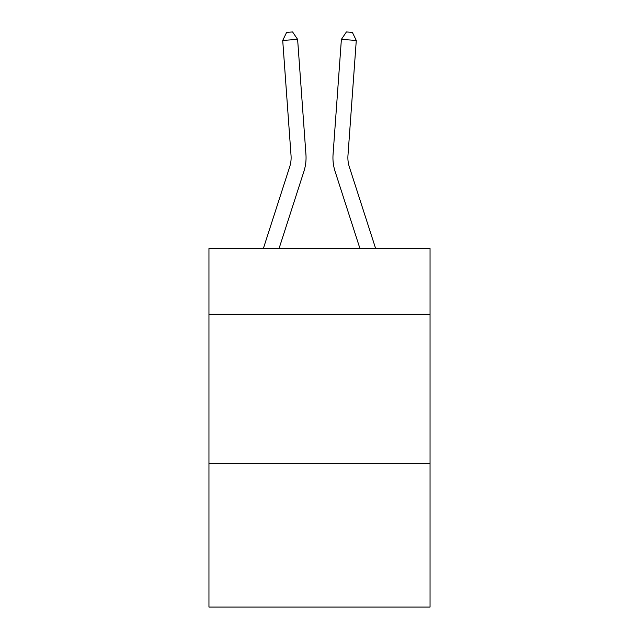<?xml version="1.0" encoding="UTF-8"?>
<svg xmlns="http://www.w3.org/2000/svg" width="639" height="639" viewBox="0 0 639 639"><rect width="100%" height="100%" fill="white"/><g stroke="black" fill="none" stroke-linecap="round" stroke-linejoin="round"><path stroke-width="0.96" d="M430.047 314.26L430.047 248.531L208.953 248.531L208.953 314.26L430.047 314.26L430.047 607.05L208.953 607.05L208.953 314.26M430.047 463.642L208.953 463.642M305.937 154.47L297.614 39.378L305.937 154.47A44.818 44.818 12.5 0 1 303.892 171.46L279.051 248.531M263.356 248.531L289.675 166.875A29.873 29.873 -167.5 0 0 291.041 155.549L282.718 40.449L286.623 32.381L292.582 31.95L297.614 39.378L282.718 40.449M375.644 248.531L349.325 166.875A29.873 29.873 178.9 0 1 347.959 155.549L356.282 40.449L341.386 39.378L333.063 154.47A44.818 44.818 -1.1 0 0 335.108 171.46L359.949 248.531M289.675 166.875A29.873 29.873 -167.5 0 0 291.041 155.549A29.873 29.873 -167.5 0 1 289.675 166.875A29.873 29.873 -167.5 0 0 291.041 155.549A29.873 29.873 -167.5 0 1 289.675 166.875A29.873 29.873 -167.5 0 0 291.041 155.549A29.873 29.873 -167.5 0 1 289.675 166.875A29.873 29.873 -167.5 0 0 291.041 155.549A29.873 29.873 -167.5 0 1 289.675 166.875A29.873 29.873 -167.5 0 0 291.041 155.549A29.873 29.873 -167.5 0 1 289.675 166.875A29.873 29.873 -167.5 0 0 291.041 155.549A29.873 29.873 -167.5 0 1 289.675 166.875A29.873 29.873 -167.5 0 0 291.041 155.549A29.873 29.873 -167.5 0 1 289.675 166.875A29.873 29.873 -167.5 0 0 291.041 155.549A29.873 29.873 -167.5 0 1 289.675 166.875A29.873 29.873 -167.5 0 0 291.041 155.549A29.873 29.873 -167.5 0 1 289.675 166.875A29.873 29.873 -167.5 0 0 291.041 155.549A29.873 29.873 -167.5 0 1 289.675 166.875A29.873 29.873 -167.5 0 0 291.041 155.549A29.873 29.873 -167.5 0 1 289.675 166.875A29.873 29.873 -167.5 0 0 291.041 155.549A29.873 29.873 -167.5 0 1 289.675 166.875A29.873 29.873 -167.5 0 0 291.041 155.549A29.873 29.873 -167.5 0 1 289.675 166.875A29.873 29.873 -167.5 0 0 291.041 155.549A29.873 29.873 -167.5 0 1 289.675 166.875A29.873 29.873 -167.5 0 0 291.041 155.549A29.873 29.873 -167.5 0 1 289.675 166.875A29.873 29.873 -167.5 0 0 291.041 155.549A29.873 29.873 -167.5 0 1 289.675 166.875A29.873 29.873 -167.5 0 0 291.041 155.549A29.873 29.873 -167.5 0 1 289.675 166.875A29.873 29.873 -167.5 0 0 291.041 155.549A29.873 29.873 -167.5 0 1 289.675 166.875A29.873 29.873 -167.5 0 0 291.041 155.549A29.873 29.873 -167.5 0 1 289.675 166.875A29.873 29.873 -167.5 0 0 291.041 155.549A29.873 29.873 -167.5 0 1 289.675 166.875A29.873 29.873 -167.5 0 0 291.041 155.549A29.873 29.873 -167.5 0 1 289.675 166.875A29.873 29.873 -167.5 0 0 291.041 155.549A29.873 29.873 -167.5 0 1 289.675 166.875A29.873 29.873 -167.5 0 0 291.041 155.549A29.873 29.873 -167.5 0 1 289.675 166.875A29.873 29.873 -167.5 0 0 291.041 155.549A29.873 29.873 -167.5 0 1 289.675 166.875A29.873 29.873 -167.5 0 0 291.041 155.549A29.873 29.873 -167.5 0 1 289.675 166.875A29.873 29.873 -167.5 0 0 291.041 155.549A29.873 29.873 -167.5 0 1 289.675 166.875A29.873 29.873 -167.5 0 0 291.041 155.549A29.873 29.873 -167.5 0 1 289.675 166.875A29.873 29.873 -167.5 0 0 291.041 155.549A29.873 29.873 -167.5 0 1 289.675 166.875A29.873 29.873 -167.5 0 0 291.041 155.549A29.873 29.873 -167.5 0 1 289.675 166.875A29.873 29.873 -167.5 0 0 291.041 155.549A29.873 29.873 -167.5 0 1 289.675 166.875A29.873 29.873 -167.5 0 0 291.041 155.549M349.325 166.875A29.873 29.873 178.9 0 1 347.959 155.549A29.873 29.873 178.9 0 0 349.325 166.875A29.873 29.873 178.9 0 1 347.959 155.549A29.873 29.873 178.9 0 0 349.325 166.875A29.873 29.873 178.9 0 1 347.959 155.549A29.873 29.873 178.9 0 0 349.325 166.875A29.873 29.873 178.9 0 1 347.959 155.549A29.873 29.873 178.9 0 0 349.325 166.875A29.873 29.873 178.9 0 1 347.959 155.549A29.873 29.873 178.9 0 0 349.325 166.875A29.873 29.873 178.9 0 1 347.959 155.549A29.873 29.873 178.9 0 0 349.325 166.875A29.873 29.873 178.9 0 1 347.959 155.549A29.873 29.873 178.9 0 0 349.325 166.875A29.873 29.873 178.9 0 1 347.959 155.549A29.873 29.873 178.9 0 0 349.325 166.875A29.873 29.873 178.9 0 1 347.959 155.549A29.873 29.873 178.9 0 0 349.325 166.875A29.873 29.873 178.9 0 1 347.959 155.549A29.873 29.873 178.9 0 0 349.325 166.875A29.873 29.873 178.9 0 1 347.959 155.549A29.873 29.873 178.9 0 0 349.325 166.875A29.873 29.873 178.9 0 1 347.959 155.549A29.873 29.873 178.9 0 0 349.325 166.875A29.873 29.873 178.9 0 1 347.959 155.549A29.873 29.873 178.9 0 0 349.325 166.875A29.873 29.873 178.9 0 1 347.959 155.549A29.873 29.873 178.9 0 0 349.325 166.875A29.873 29.873 178.9 0 1 347.959 155.549A29.873 29.873 178.9 0 0 349.325 166.875A29.873 29.873 178.9 0 1 347.959 155.549A29.873 29.873 178.9 0 0 349.325 166.875A29.873 29.873 178.9 0 1 347.959 155.549A29.873 29.873 178.9 0 0 349.325 166.875A29.873 29.873 178.9 0 1 347.959 155.549A29.873 29.873 178.9 0 0 349.325 166.875A29.873 29.873 178.9 0 1 347.959 155.549A29.873 29.873 178.9 0 0 349.325 166.875A29.873 29.873 178.9 0 1 347.959 155.549A29.873 29.873 178.9 0 0 349.325 166.875A29.873 29.873 178.9 0 1 347.959 155.549A29.873 29.873 178.9 0 0 349.325 166.875A29.873 29.873 178.9 0 1 347.959 155.549A29.873 29.873 178.9 0 0 349.325 166.875A29.873 29.873 178.9 0 1 347.959 155.549A29.873 29.873 178.9 0 0 349.325 166.875A29.873 29.873 178.9 0 1 347.959 155.549A29.873 29.873 178.9 0 0 349.325 166.875A29.873 29.873 178.9 0 1 347.959 155.549A29.873 29.873 178.9 0 0 349.325 166.875A29.873 29.873 178.9 0 1 347.959 155.549A29.873 29.873 178.9 0 0 349.325 166.875A29.873 29.873 178.9 0 1 347.959 155.549A29.873 29.873 178.9 0 0 349.325 166.875A29.873 29.873 178.9 0 1 347.959 155.549A29.873 29.873 178.9 0 0 349.325 166.875A29.873 29.873 178.9 0 1 347.959 155.549A29.873 29.873 178.9 0 0 349.325 166.875A29.873 29.873 178.9 0 1 347.959 155.549A29.873 29.873 178.9 0 0 349.325 166.875A29.873 29.873 178.9 0 1 347.959 155.549M356.282 40.449L352.377 32.381L346.418 31.95L341.386 39.378L333.063 154.47"/></g></svg>
